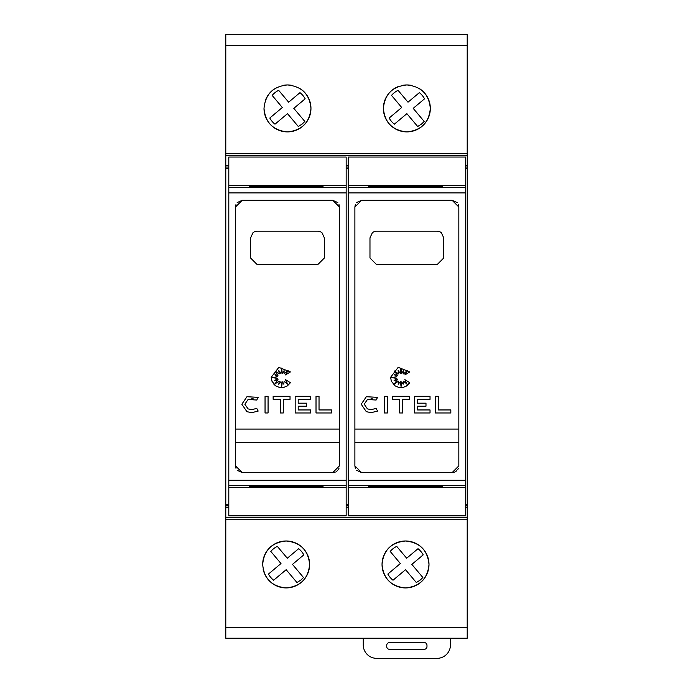 <?xml version="1.0" encoding="UTF-8"?>
<svg xmlns="http://www.w3.org/2000/svg" width="693" height="693" viewBox="0 0 693 693"><rect width="100%" height="100%" fill="white"/><g stroke="black" fill="none" stroke-linecap="round" stroke-linejoin="round"><path stroke-width="1.04" d="M228.803 185.655L228.803 487.534L346.162 487.534L346.162 157.042L228.803 157.042L228.803 185.655L346.162 185.655M332.753 472.583L242.212 472.583L235.507 465.878L235.507 207.008L242.212 200.303L332.753 200.303L339.457 207.008L339.457 465.878L332.753 472.583L335.317 472.072M290.41 382.718L287.344 385.923L283.558 387.491L279.574 387.491L275.788 385.923L271.994 381.289L271.206 377.33L278.794 367.351L290.41 371.933L285.499 374.93L288.158 370.434L284.104 373.865L284.104 370.616L282.372 373.553L281.566 368.113L280.968 373.553L278.733 370.434L279.244 373.865L274.991 370.98L278.023 375.225L274.991 374.644L277.486 376.784L272.02 377.59L277.486 378.378L274.653 380.769L278.023 379.643L274.991 383.861L279.244 381.176L278.785 384.303L280.968 381.661L281.679 386.503L282.346 381.886L283.801 384.191L284.139 381.176L287.647 384.191L285.499 379.643L290.41 382.718L286.607 386.373M275.485 385.706L273.943 384.338M241.84 404.218L246.951 396.717L258.177 397.358L256.756 400.026L248.059 399.523L244.854 404.218L248.059 408.905L251.862 409.624L256.756 408.411L258.177 411.07L251.862 412.647L246.951 411.711L241.84 404.218L246.951 396.717M253.369 398.917L251.646 398.804M348.181 185.655L348.181 487.534L465.54 487.534L465.54 157.042L348.181 157.042L348.181 185.655L465.54 185.655M452.131 472.583L361.59 472.583L354.885 465.878L354.885 207.008L361.59 200.303L452.131 200.303L458.835 207.008L458.835 465.878L452.131 472.583L454.695 472.072M409.788 382.718L406.722 385.923L402.936 387.491L398.951 387.491L395.166 385.923L391.372 381.289L390.583 377.33L398.172 367.351L409.788 371.933L404.877 374.93L407.527 370.434L403.482 373.865L403.482 370.616L401.741 373.553L400.944 368.113L400.337 373.553L398.111 370.434L398.614 373.865L394.369 370.98L397.401 375.225L394.369 374.644L396.855 376.784L391.398 377.59L396.855 378.378L394.031 380.769L397.401 379.643L394.369 383.861L398.614 381.176L398.163 384.303L400.337 381.661L401.056 386.503L401.715 381.886L403.179 384.191L403.508 381.176L407.025 384.191L404.877 379.643L409.788 382.718L405.985 386.373M394.863 385.706L393.321 384.338M361.218 404.218L366.328 396.717L377.546 397.358L376.134 400.026L367.429 399.523L364.232 404.218L367.429 408.905L371.24 409.624L376.134 408.411L377.546 411.07L371.24 412.647L366.328 411.711L361.218 404.218L366.328 396.717M372.739 398.917L371.015 398.804M265.8 99.42A23.475 23.475 0 0 1 274.411 88.921M282.978 85.386A23.475 23.475 0 0 1 291.996 85.386M300.554 88.921A23.475 23.475 0 0 1 287.482 131.895A23.475 23.475 0 0 1 264.007 108.42C265.35 94.222 273.172 86.4 287.482 84.944C301.793 86.4 309.615 94.222 310.958 108.42C309.615 122.626 301.793 130.449 287.482 131.895C273.181 130.449 265.35 122.626 264.007 108.42M419.932 88.921A23.475 23.475 0 0 1 406.86 131.895A23.475 23.475 0 0 1 397.886 86.729M402.347 85.386A23.475 23.475 0 0 1 411.365 85.386M383.385 108.42C384.728 94.222 392.55 86.4 406.86 84.944C421.171 86.4 428.993 94.222 430.327 108.42C428.984 122.626 421.162 130.449 406.86 131.895C392.55 130.449 384.728 122.626 383.385 108.42M262.673 564.457C264.016 550.259 271.838 542.428 286.14 540.99C300.45 542.428 308.272 550.259 309.615 564.457C308.272 578.664 300.45 586.486 286.14 587.933C271.829 586.486 264.007 578.664 262.673 564.457A23.475 23.475 0 0 1 286.14 540.99A23.475 23.475 0 0 1 309.615 564.457A23.475 23.475 0 0 1 263.106 568.979M382.042 564.457A23.475 23.475 0 0 1 405.518 540.99A23.475 23.475 0 0 1 428.993 564.457A23.475 23.475 0 0 1 405.518 587.933A23.475 23.475 0 0 1 382.042 564.457C383.385 550.259 391.207 542.428 405.518 540.99C419.819 542.428 427.65 550.259 428.993 564.457C427.65 578.664 419.828 586.486 405.518 587.933C391.207 586.486 383.385 578.664 382.042 564.457M450.45 638.227L450.45 644.94A13.41 13.41 0 0 1 437.04 658.35L376.68 658.35A13.41 13.41 0 0 1 363.262 644.94L363.262 638.227M389.423 642.593L424.298 642.593A2.685 2.685 0 0 1 426.975 645.27L426.975 646.612A2.685 2.685 0 0 1 424.298 649.298L389.423 649.298A2.685 2.685 0 0 1 386.737 646.612L386.737 645.27A2.685 2.685 0 0 1 389.423 642.593M376.68 34.65L437.04 34.65M257.302 34.65L317.663 34.65M423.198 554.859L411.85 564.388L422.86 577.494L420.253 580.05L416.337 582.544L405.535 569.698L393.018 580.223A20.123 20.123 0 0 1 387.837 574.064L400.363 563.539L390.185 551.429A20.123 20.123 0 0 1 396.708 546.37L406.678 558.229L418.018 548.7A20.123 20.123 0 0 1 423.198 554.859M303.82 554.859L292.481 564.388L303.482 577.494L300.875 580.05L296.959 582.544L286.166 569.698L273.64 580.223A20.123 20.123 0 0 1 268.46 574.064L280.986 563.539L270.816 551.429A20.123 20.123 0 0 1 277.33 546.37L287.3 558.229L298.648 548.7A20.123 20.123 0 0 1 303.82 554.859M424.54 98.822L413.193 108.351L424.203 121.448L421.595 124.012L417.68 126.507L406.878 113.661L394.352 124.186A20.123 20.123 0 0 1 389.18 118.027L401.706 107.502L391.528 95.391A20.123 20.123 0 0 1 398.051 90.333L408.012 102.192L419.36 92.654A20.123 20.123 0 0 1 424.54 98.822M305.163 98.822L293.815 108.351L304.825 121.448L302.217 124.012L298.302 126.507L287.508 113.661L274.982 124.186A20.123 20.123 0 0 1 269.802 118.027L282.328 107.502L272.15 95.391A20.123 20.123 0 0 1 278.673 90.333L288.643 102.192L299.982 92.654A20.123 20.123 0 0 1 305.163 98.822M339.457 429.062L235.507 429.062M235.507 442.481L339.457 442.481M458.835 429.062L354.885 429.062M354.885 442.481L458.835 442.481M437.04 231.167A6.705 6.705 0 0 1 441.363 232.753L443.745 237.881L443.745 257.995L437.04 264.7L376.68 264.7L369.975 257.995L369.975 237.881L372.349 232.753A6.705 6.705 0 0 1 376.68 231.167L437.04 231.167M450.831 409.953L450.831 412.967L435.386 412.967L435.386 396.309L438.409 396.309L438.409 409.953L450.831 409.953M367.429 399.523L364.232 404.218M377.546 411.07L371.24 412.647L366.328 411.711M387.439 412.967L384.424 412.967L384.424 396.309L387.439 396.309L387.439 412.967M392.524 399.333L392.524 396.309L409.407 396.309L409.407 399.333L402.65 399.333L402.65 412.967L399.636 412.967L399.636 399.333L392.524 399.333M430.032 412.967L414.553 412.967L414.553 396.309L430.032 396.309L430.032 399.333L417.567 399.333L417.567 403.187L425.987 403.187L425.987 406.211L417.567 406.211L417.567 409.953L430.032 409.953L430.032 412.967M368.633 486.858L442.403 486.858L368.633 487.006M368.633 487.032L442.403 487.032L368.633 487.179M368.633 487.214L442.403 487.214L368.633 487.361M368.633 487.387L442.403 487.387L368.633 487.534M368.633 185.663L442.403 185.663L368.633 185.811M368.633 185.837L442.403 185.837L368.633 185.984M368.633 186.01L442.403 186.01L368.633 186.157M368.633 186.192L442.403 186.192L368.633 186.33M368.633 186.365L442.403 186.365L368.633 186.512M368.633 186.538L442.403 186.538L368.633 186.686M368.633 186.72L442.403 186.72L368.633 186.859M368.633 186.893L442.403 186.893L368.633 187.032M368.633 187.067L442.403 187.067L368.633 187.214M368.633 187.24L442.403 187.24L368.633 187.387M368.633 486.659L368.633 485.802L442.403 485.802L442.403 486.659L368.633 486.659L442.403 486.659M442.403 485.802L368.633 485.958L442.403 485.984L442.403 486.477L368.633 486.477L442.403 486.33L368.633 486.304L442.403 486.157L368.633 485.802M442.403 486.832L368.633 486.832L442.403 486.685M455.708 471.543L456.86 470.625M457.796 469.447L458.316 468.451M354.885 465.878L355.327 468.286M356.54 470.287L361.59 472.583M458.835 207.008L458.385 204.6M457.181 202.59L452.131 200.303M361.59 200.303L356.54 202.59M355.327 204.6L354.885 207.008M348.181 487.534L348.181 515.835L465.54 515.835L465.54 487.534M465.54 165.428L467.212 165.428L467.212 34.65L225.788 34.65L225.788 153.69L467.212 153.69M225.788 153.69L225.788 165.428L228.803 165.428M346.162 165.428L348.181 165.428M346.162 167.039L348.181 167.039M346.162 168.659L348.181 168.659M465.54 168.659L467.212 168.659L467.212 165.428M465.54 167.039L467.212 167.039M346.162 504.218L348.181 504.218M465.54 504.218L467.212 504.218L467.212 168.659M346.162 505.847L348.181 505.847M465.54 505.847L467.212 505.847L467.212 504.218M317.663 231.167A6.705 6.705 0 0 1 321.994 232.753L324.367 237.881L324.367 257.995L317.663 264.7L257.302 264.7L250.597 257.995L250.597 237.881L252.971 232.753A6.705 6.705 0 0 1 257.302 231.167L317.663 231.167M331.453 409.953L331.453 412.967L316.017 412.967L316.017 396.309L319.031 396.309L319.031 409.953L331.453 409.953M248.059 399.523L244.854 404.218M258.177 411.07L251.862 412.647L246.951 411.711M268.07 412.967L265.047 412.967L265.047 396.309L268.07 396.309L268.07 412.967M273.146 399.333L273.146 396.309L290.029 396.309L290.029 399.333L283.272 399.333L283.272 412.967L280.258 412.967L280.258 399.333L273.146 399.333M310.655 412.967L295.175 412.967L295.175 396.309L310.655 396.309L310.655 399.333L298.198 399.333L298.198 403.187L306.609 403.187L306.609 406.211L298.198 406.211L298.198 409.953L310.655 409.953L310.655 412.967M249.255 486.858L323.025 486.858L249.255 487.006M249.255 487.032L323.025 487.032L249.255 487.179M249.255 487.214L323.025 487.214L249.255 487.361M249.255 487.387L323.025 487.387L249.255 487.534M249.255 185.663L323.025 185.663L249.255 185.811M249.255 185.837L323.025 185.837L249.255 185.984M249.255 186.01L323.025 186.01L249.255 186.157M249.255 186.192L323.025 186.192L249.255 186.33M249.255 186.365L323.025 186.365L249.255 186.512M249.255 186.538L323.025 186.538L249.255 186.686M249.255 186.72L323.025 186.72L249.255 186.859M249.255 186.893L323.025 186.893L249.255 187.032M249.255 187.067L323.025 187.067L249.255 187.214M249.255 187.24L323.025 187.24L249.255 187.387M249.255 486.659L249.255 485.802L323.025 485.802L323.025 486.659L249.255 486.659L323.025 486.659M323.025 485.802L249.255 485.958L323.025 485.984L323.025 486.477L249.255 486.477L323.025 486.33L249.255 486.304L323.025 486.157L249.255 485.802M323.025 486.832L249.255 486.832L323.025 486.685M336.33 471.543L337.482 470.625M338.427 469.447L338.946 468.451M235.507 465.878L235.958 468.286M237.162 470.287L242.212 472.583M339.457 207.008L339.007 204.6M337.803 202.59L332.753 200.303M242.212 200.303L237.162 202.59M235.958 204.6L235.507 207.008M228.803 487.534L228.803 515.835L346.162 515.835L346.162 487.534M225.788 165.428L225.788 167.039L228.803 167.039M225.788 167.039L225.788 168.659L228.803 168.659M228.803 504.218L225.788 504.218L225.788 168.659M225.788 504.218L225.788 505.847L228.803 505.847M225.788 505.847L225.788 638.227L467.212 638.227L467.212 505.847M225.788 519.187L467.212 519.187M225.788 517.515L467.212 517.515M346.162 507.458L348.181 507.458M225.788 507.458L228.803 507.458M465.54 507.458L467.212 507.458M225.788 155.362L467.212 155.362M228.803 192.914L346.162 192.914M348.181 192.914L465.54 192.914M348.181 187.647L465.54 187.647M348.181 485.55L465.54 485.55M348.181 480.275L465.54 480.275M228.803 187.647L346.162 187.647M228.803 485.55L346.162 485.55M228.803 480.275L346.162 480.275M225.788 627.347L467.212 627.347M225.788 45.53L467.212 45.53"/></g></svg>
